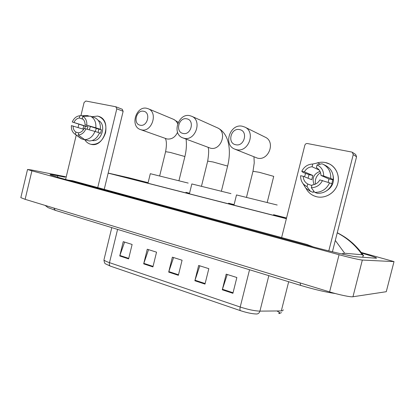 <?xml version="1.0" encoding="UTF-8"?>
<svg xmlns="http://www.w3.org/2000/svg" width="415" height="415" viewBox="0 0 415 415"><rect width="100%" height="100%" fill="white"/><g stroke="black" fill="none" stroke-linecap="round" stroke-linejoin="round"><path stroke-width="0.62" d="M278.761 313.481L279.471 312.645M279.077 312.225L276.924 310.965M240.467 310.669L110.224 266.077L105.555 263.867C104.829 263.769 104.29 262.451 103.942 259.915C104.419 260.636 106.271 261.549 109.493 262.659L240.207 307.027C239.782 308.921 239.87 310.135 240.467 310.669C246.972 312.786 252.341 313.896 256.584 313.999C258.239 313.932 259.349 312.977 259.925 311.126L281.313 310.923L282.475 310.835L283.331 309.834M279.528 312.433L279.596 313.403L279.041 313.574M119.748 255.967L123.239 241.66L132.12 244.461L128.598 258.887L119.748 255.967L119.899 255.469L128.723 258.379M194.863 280.748L198.65 265.46L208.828 268.671L204.994 284.093L194.863 280.748L195.019 280.218L205.129 283.549M222.284 289.8L226.185 274.149L236.856 277.516L232.914 293.301L222.284 289.8L222.445 289.255L233.048 292.746M143.673 263.862L147.258 249.239L156.543 252.17L152.922 266.912L143.673 263.862L143.823 263.354L153.052 266.394M168.687 272.11L172.37 257.165L182.081 260.231L178.362 275.306L168.687 272.11L168.838 271.592L178.492 274.772M173.6 257.554L168.838 271.592M148.554 249.648L143.823 263.354M227.27 274.491L222.445 289.255M199.812 265.823L195.019 280.218M124.593 242.085L119.899 255.469M361.2 252.45L394.022 261.6L362.337 260.06C360.168 259.998 348.849 257.409 339.065 254.722L31.914 170.84L27.535 169.47L31.561 169.984L65.7 176.764M386.396 291.247L386.272 291.709L352.958 296.756C350.654 297.223 339.299 294.873 329.603 291.895L25.118 199.325L20.823 197.633L20.885 197.369M64.849 177.158L57.804 175.768C51.932 174.616 49.395 174.31 50.189 174.85L60.346 178.014L309.092 245.799C328.784 251.194 352.568 256.652 357.004 256.844L375.731 258.192C376.716 258.26 376.82 258.099 376.037 257.715C374.123 256.828 369.34 255.298 361.698 253.119M335.304 240.451L344.678 253.254L341.493 253.902M313.408 246.961L306.716 244.404L72.573 180.738L67.904 180.074M363.602 255.858L363.213 255.204L362.191 254.763C355.671 245.436 347.35 238.132 337.234 232.857M344.678 253.254L362.191 254.763M325.376 162.54C334.298 164.267 340.253 174.046 337.831 183.326C335.538 192.638 325.526 198.904 316.728 196.767C311.935 195.543 308.371 192.757 306.031 188.405C307.852 191.86 310.545 194.365 314.108 195.916L316.728 196.767C324.753 198.686 333.93 193.732 337.11 185.562C340.362 177.423 336.918 167.753 329.557 164.013L325.376 162.54C322.305 161.938 319.27 162.166 316.261 163.235C319.27 162.166 322.305 161.938 325.376 162.54M304.537 176.8L305.559 173.512L304.537 176.8M328.794 250.904L353.238 154.624L352.283 152.263L351.63 152.025L307.38 143.533C306.125 143.424 305.279 144 304.838 145.25L281.619 237.577M352.465 152.383L355.634 154.442L356.573 156.756L332.425 251.786M323.28 164.361L325.9 165.678C331.134 168.656 333.582 173.294 333.255 179.586L330.703 178.44C331.04 172.064 328.566 167.37 323.28 164.361L321.957 163.775L317.076 164.911L316.38 167.66C319.322 169.31 320.852 171.893 320.971 175.415L328.903 178.938L328.213 182.398M329.588 182.859L319.835 179.903C318.04 183.01 315.436 184.696 312.013 184.966L311.323 187.71L314.736 192.373L317.459 193.333C324.177 193.406 329.074 190.278 332.145 183.954L329.588 182.859C326.475 189.266 321.526 192.436 314.736 192.373M308.039 178.227L309.04 174.642L303.163 172.5L301.762 171.286C304.112 166.68 307.785 164.252 312.775 164.018L312.085 166.757L319.254 170.098M311.862 185.572L307.738 184.006L307.048 186.745L310.534 191.408L313.299 192.378L313.667 190.916M310.534 191.408L305.746 188.109L302.851 183.347M320.266 164.169L317.724 162.908L312.775 164.018M322.512 180.489C320.074 185.163 316.344 187.57 311.323 187.71M307.048 186.745L303.635 184.286C301.492 181.9 300.496 179.041 300.652 175.711L303.246 176.276L311.727 179.726L312.806 175.457L304.361 171.846L301.762 171.286M307.738 184.006C304.843 182.325 303.344 179.752 303.246 176.276M304.361 171.846C306.109 168.775 308.682 167.079 312.085 166.757M333.157 175.851C334.365 182.341 332.13 187.352 326.449 190.89M331.818 183.809L332.783 179.778L331.528 179.213L333.255 179.586M317.076 164.911C321.516 167.1 323.71 170.793 323.648 175.991L320.971 175.415M330.703 178.44L323.648 175.991M314.124 184.613C311.712 178.341 313.673 173.911 320.012 171.328M315.421 184.125C314.767 179.29 316.474 175.446 320.536 172.588M332.783 179.778L328.903 178.938M312.806 175.457L309.04 174.642M186.724 118.815C178.715 116.937 174.99 132.157 183.129 133.459C191.17 135.487 194.983 120.002 186.724 118.815M184.172 138.288L182.564 137.785C171.665 133.749 178.362 112.947 189.733 115.645L191.803 116.314C202.499 120.687 195.304 141.282 184.172 138.288M230.973 193.634L191.834 183.944M239.512 129.589C230.839 127.571 226.943 143.31 235.751 144.742C244.466 146.926 248.45 130.901 239.512 129.589M236.503 149.67L234.537 149.032C222.974 144.503 230.143 123.374 242.319 126.248L244.845 127.099C256.122 132.032 248.378 152.85 236.503 149.67M277.189 205.02L236.503 194.946L233.951 205.202M143.58 111.256C136.245 109.519 132.727 124.018 140.187 125.2C147.553 127.078 151.143 112.335 143.58 111.256M141.427 129.853L140.104 129.444C129.947 125.859 136.156 105.763 146.677 108.279L148.383 108.813C158.385 112.672 151.75 132.644 141.427 129.853M188.197 183.088L150.308 173.698L147.979 183.228M97.665 116.076C104.269 118.368 106.909 123.893 105.586 132.66C102.754 141.095 97.847 144.97 90.864 144.29C88.364 143.673 86.346 142.189 84.821 139.839C86.123 141.857 87.809 143.242 89.879 144L90.864 144.29C104.108 148.217 112.387 121.009 99.247 116.553L97.665 116.076L91.891 116.703L97.665 116.076M82.922 129.044L83.789 125.761L82.922 129.044M97.743 187.58L116.797 108.834L115.78 106.759L85.874 101.021L84.084 102.5L80.904 115.723M65.596 179.446L76.256 135.083M78.067 127.53L78.845 124.298M122.135 109.244L123.146 111.287L104.232 189.344M99.46 132.961L100.565 133.308L101.426 129.745L99.201 129.024L100.363 129.273C100.741 123.623 98.915 119.774 94.879 117.736L90.335 116.164L82.725 116.34L82.18 118.591C84.11 119.836 85.065 121.886 85.049 124.728L98.812 129.179L98.096 132.421M94.973 131.436L84.167 128.401C82.881 130.969 81.086 132.416 78.777 132.743L78.238 134.989L84.686 139.632L89.282 140.965C93.842 140.804 97.245 138.102 99.496 132.862L94.973 131.436C92.706 136.732 89.277 139.466 84.686 139.632M84.738 128.52L85.391 126.279L72.252 121.979C73.963 118.166 76.495 116.086 79.862 115.749L79.322 117.99L83.047 119.235M78.731 132.95L75.929 132.105L75.39 134.346L81.864 138.989L86.512 140.161M81.864 138.989L80.303 138.055M89.256 116.19L87.498 115.578L79.862 115.749M85.947 128.785C84.188 132.65 81.62 134.714 78.238 134.989M75.39 134.346L74.627 133.884C72.257 132.043 71.172 129.283 71.38 125.605L83.695 129.288M75.929 132.105C74.026 130.839 73.087 128.795 73.113 125.984M87.217 129.158L87.939 126.829L72.252 121.979M73.984 122.352C75.245 119.805 77.024 118.353 79.322 117.99M98.324 120.516C107.049 124.22 101.473 142.516 92.26 140.503M90.335 116.164C94.397 118.218 96.233 122.098 95.844 127.81L85.049 124.728M100.363 129.273L95.844 127.81M82.725 116.34C85.64 117.985 87.01 120.905 86.828 125.112M89.246 129.755L90.501 126.492M95.185 131.503L96.353 128.385M101.426 129.745L98.812 129.179M87.939 126.829L85.391 126.279M281.313 310.923L288.679 281.728M110.224 266.077C109.389 265.496 109.14 264.36 109.493 262.659L117.585 229.396M104.077 259.349L111.791 227.622M249.54 269.755L240.207 307.027C248.186 309.6 254.753 310.965 259.925 311.126L268.837 275.659M53.976 208.102C54.407 209.544 55.2 210.4 56.357 210.67L300.974 285.489M300.19 282.952C300.221 284.597 300.579 285.473 301.254 285.572C314.705 289.587 326.065 292.243 335.341 293.535M286.392 218.606L108.72 173.195L128.676 177.724L148.114 182.683M185.92 192.327L189.541 193.25M228.598 203.21L234.096 204.616M273.537 214.674L286.547 217.994M31.914 170.84L25.118 199.325M339.065 254.722L329.603 291.895M362.337 260.06L352.958 296.756M393.96 261.808L386.272 291.709M57.457 177.215L57.804 175.768M343.023 254.245L343.21 253.518M362.689 257.253L363.213 255.204M356.573 156.756L353.238 154.624M207.676 161.129L212.999 161.964L227.617 166.062L221.382 191.216M183.274 138.05L210.441 148.176C220.972 151.029 227.679 132.032 217.569 127.887L217.268 127.753M252.974 171.296L259.209 172.282L273.724 176.359L267.177 202.504M235.217 149.307L257.404 158.125C268.63 161.155 275.882 141.852 265.221 137.178L244.845 127.099M165.601 151.688L170.171 152.409L184.893 156.522L178.932 180.758M140.784 129.688L166.98 138.968C171.634 139.539 175.161 137.308 177.563 132.281M177.651 123.722C176.769 121.662 175.4 120.194 173.537 119.328L173.159 119.172M123.146 111.287L116.797 108.834M279.596 313.403L281.469 312.604M45.095 205.399L48.047 207.625L55.864 210.519M27.535 169.47L20.823 197.633M375.912 258.203L376.037 257.715M286.366 218.695L108.159 173.133M337.271 232.716C346.219 237.484 348.678 239.803 352.76 243.252C357.05 247.247 360.505 251.205 363.115 255.126M303.635 184.286L305.746 188.109M227.653 165.927C231.482 150.484 229.184 133.438 217.569 127.887L191.803 116.314M191.839 183.933L189.401 193.815M201.462 186.288L207.708 160.994C208.864 153.617 208.968 149.073 208.029 147.361M246.474 197.379L253.015 171.136L254.234 162.955L253.975 156.886M184.924 156.403C186.361 150.521 186.745 144.757 186.086 139.108M178.237 122.332L173.537 119.328L148.383 108.813M159.651 175.986L165.632 151.574C166.737 145.219 166.638 140.841 165.326 138.439M116.024 106.837L122.378 109.316M74.627 133.884L80.552 138.237"/></g></svg>
